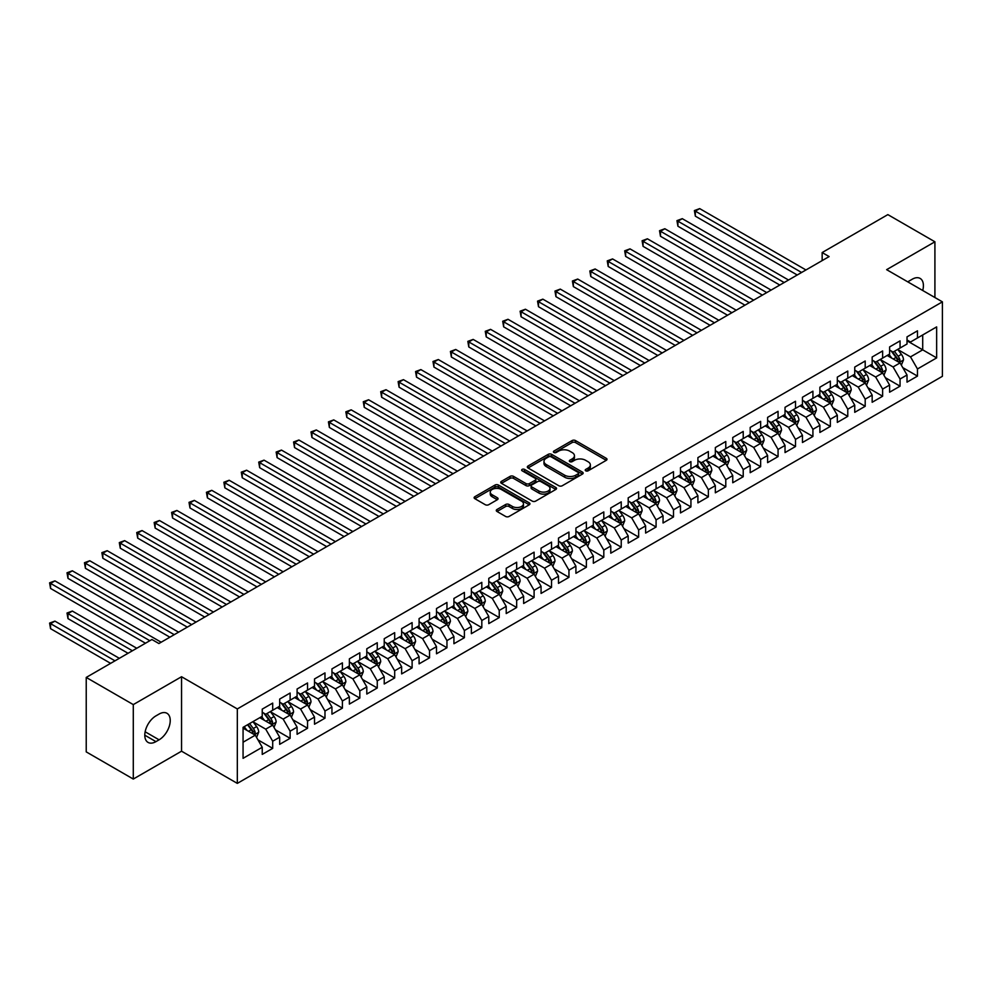 <?xml version="1.0" encoding="UTF-8"?>
<svg xmlns="http://www.w3.org/2000/svg" width="992" height="992" viewBox="0 0 992 992"><rect width="100%" height="100%" fill="white"/><g stroke="black" fill="none" stroke-linecap="round" stroke-linejoin="round"><path stroke-width="1.49" d="M585.726 470.816A1.699 0.98 0 0 0 588.12 470.816L606.298 460.313A2.418 1.401 0 0 0 607.005 459.333A2.418 1.401 0 0 0 606.298 458.341L575.509 440.572A2.418 1.401 0 0 0 572.086 440.572L553.908 451.062A1.699 0.98 0 0 0 553.412 451.744A1.699 0.98 0 0 0 553.908 452.439A1.699 0.98 0 0 0 556.301 452.439L558.657 451.087A7.738 4.464 0 0 1 569.606 451.087L572.173 452.563A7.738 4.464 0 0 1 574.442 455.725A7.738 4.464 0 0 1 572.173 458.887L569.817 460.238A1.699 0.98 0 0 0 569.321 460.933A1.699 0.98 0 0 0 569.817 461.627A1.699 0.98 0 0 0 572.21 461.627L574.566 460.263A7.738 4.464 0 0 1 585.516 460.263L588.082 461.751A7.738 4.464 0 0 1 590.352 464.913A7.738 4.464 0 0 1 588.082 468.075L585.726 469.427A1.699 0.98 0 0 0 585.23 470.121A1.699 0.98 0 0 0 585.726 470.816L585.726 469.427M496.992 509.504A2.418 1.401 0 0 0 496.285 510.483A2.418 1.401 0 0 0 496.992 511.475L505.635 516.46A2.418 1.401 0 0 0 509.057 516.46L529.232 504.804A2.418 1.401 0 0 0 529.939 503.824A2.418 1.401 0 0 0 529.232 502.832L498.443 485.051A2.418 1.401 0 0 0 495.02 485.051L474.846 496.707A2.418 1.401 0 0 0 474.126 497.699A2.418 1.401 0 0 0 474.846 498.678L485.274 504.705A2.418 1.401 0 0 0 488.696 504.705L497.339 499.72A2.418 1.401 0 0 0 498.046 498.728A2.418 1.401 0 0 0 497.339 497.748L492.156 494.76A6.473 3.732 0 0 1 490.259 492.119A6.473 3.732 0 0 1 494.264 488.672A6.473 3.732 0 0 1 501.307 489.478L521.581 501.183A6.473 3.732 0 0 1 523.478 503.824A6.473 3.732 0 0 1 519.486 507.272A6.473 3.732 0 0 1 512.43 506.466L509.057 504.506A2.418 1.401 0 0 0 505.635 504.506L496.992 509.504L496.992 511.475M133.288 704.605L133.288 779.055L181.548 751.192L181.548 676.73L133.288 704.605L86.23 677.437L151.925 639.505L158.894 643.535L829.126 256.581L822.157 252.551L822.157 260.598M181.548 676.73L237.324 708.933L942.4 301.853L942.4 376.303L237.324 783.382L237.324 708.933M934.91 297.526L934.91 241.788L886.637 269.663L942.4 301.853M934.91 241.788L887.852 214.619L822.157 252.551M558.831 485.745A2.418 1.401 0 0 0 562.253 485.745L582.428 474.089A2.418 1.401 0 0 0 583.147 473.11A2.418 1.401 0 0 0 582.428 472.118L551.639 454.348A2.418 1.401 0 0 0 548.229 454.348L528.042 465.992A2.418 1.401 0 0 0 527.335 466.984A2.418 1.401 0 0 0 528.042 467.976L558.831 485.745M522.809 471.175A1.699 0.98 0 0 1 524.532 471.411L524.532 469.402L555.83 487.481A2.418 1.401 0 0 1 556.549 488.461A2.418 1.401 0 0 1 555.83 489.453L535.655 501.109A2.418 1.401 0 0 1 532.233 501.109L501.444 483.327L510.074 478.38L510.074 476.371L501.444 481.356A2.418 1.401 0 0 0 500.737 482.335A2.418 1.401 0 0 0 501.444 483.327L501.444 481.356M510.074 478.38A2.418 1.401 0 0 1 513.496 478.38L513.496 476.371A2.418 1.401 0 0 0 510.074 476.371M513.496 476.371L525.983 483.575A2.418 1.401 0 0 0 529.406 483.575L535.134 480.264A2.418 1.401 0 0 0 535.841 479.285A2.418 1.401 0 0 0 535.134 478.293L522.139 470.791A1.699 0.98 0 0 1 521.643 470.096A1.699 0.98 0 0 1 522.685 469.191A1.699 0.98 0 0 1 524.532 469.402M907.023 340.789L922.709 349.841L922.709 334.961L936.646 326.901L917.476 337.974L917.476 330.832L907.023 336.871L907.023 344.013L900.054 348.031L900.054 340.888L889.601 346.927L889.601 354.07L882.632 358.1L882.632 350.957L872.166 356.984L872.166 364.138L865.198 368.156L865.198 361.014L854.744 367.052L854.744 374.195L847.776 378.225L847.776 371.07L837.322 377.109L837.322 384.251L830.341 388.281L830.341 381.139L819.888 387.178L819.888 394.32L812.919 398.338L812.919 391.195L802.466 397.234L802.466 404.376L795.497 408.406L795.497 401.264L785.032 407.29L785.032 414.433L778.063 418.463L778.063 411.32L767.61 417.359L767.61 424.502L760.641 428.519L760.641 421.377L750.188 427.416L750.188 434.558L743.219 438.588L743.219 431.446L732.753 437.484L732.753 444.627L725.784 448.644L725.784 441.502L715.331 447.541L715.331 454.683L708.362 458.713L708.362 451.558L697.909 457.597L697.909 464.74L690.928 468.77L690.928 461.627L680.475 467.666L680.475 474.808L673.506 478.826L673.506 471.684L663.053 477.722L663.053 484.865L656.084 488.895L656.084 481.752L645.631 487.779L645.631 494.934L638.65 498.951L638.65 491.809L628.196 497.848L628.196 504.99L621.228 509.008L621.228 501.865L610.774 507.904L610.774 515.046L603.806 519.076L603.806 511.934L593.34 517.973L593.34 525.115L586.371 529.133L586.371 521.99L575.918 528.029L575.918 535.172L568.949 539.202L568.949 532.059L558.496 538.086L558.496 545.228L551.527 549.258L551.527 542.116L541.062 548.154L541.062 555.297L534.093 559.314L534.093 552.172L523.64 558.211L523.64 565.353L516.671 569.383L516.671 562.241L506.218 568.28L506.218 575.422L499.236 579.44L499.236 572.297L488.783 578.336L488.783 585.478L481.814 589.508L481.814 582.354L471.361 588.392L471.361 595.535L464.392 599.565L464.392 592.422L453.927 598.461L453.927 605.604L446.958 609.621L446.958 602.479L436.505 608.518L436.505 615.66L429.536 619.69L429.536 612.548L419.083 618.574L419.083 625.729L412.114 629.746L412.114 622.604L401.648 628.643L401.648 635.785L394.68 639.803L394.68 632.66L384.226 638.699L384.226 645.842L377.258 649.872L377.258 642.729L366.804 648.768L366.804 655.91L359.823 659.928L359.823 652.786L349.37 658.824L349.37 665.967L342.401 669.997L342.401 662.854L331.948 668.881L331.948 676.023L324.979 680.053L324.979 672.911L314.514 678.95L314.514 686.092L307.545 690.11L307.545 682.967L297.092 689.006L297.092 696.148L290.123 700.178L290.123 693.036L279.67 699.075L279.67 706.217L272.701 710.235L272.701 703.092L262.235 709.131L262.235 716.274L243.065 727.347L243.065 758.334L262.235 747.261L255.266 735.184L243.065 728.14M936.646 326.901L936.646 357.901L917.476 368.962L910.507 356.884L897.872 349.593M902.757 367.61L917.476 376.104L917.476 368.962M917.476 376.104L907.023 382.143L907.023 375.001L900.054 379.018L893.085 366.953L880.45 359.662M885.323 377.667L900.054 386.173L900.054 379.018M900.054 386.173L889.601 392.2L889.601 385.057L882.632 389.087L875.651 377.01L863.028 369.718M867.901 387.723L882.632 396.23L882.632 389.087M882.632 396.23L872.166 402.268L872.166 395.126L865.198 399.144L858.229 387.078L845.593 379.775M850.479 397.792L865.198 406.286L865.198 399.144M865.198 406.286L854.744 412.325L854.744 405.182L847.776 409.212L840.807 397.135L828.171 389.844M833.044 407.848L847.776 416.355L847.776 409.212M847.776 416.355L837.322 422.394L837.322 415.239L830.341 419.269L823.372 407.191L810.737 399.9M815.622 417.905L830.341 426.411L830.341 419.269M830.341 426.411L819.888 432.45L819.888 425.308L812.919 429.325L805.95 417.26L793.315 409.956M798.2 427.974L812.919 436.468L812.919 429.325M812.919 436.468L802.466 442.506L802.466 435.364L795.497 439.394L788.528 427.316L775.893 420.025M780.766 438.03L795.497 446.536L795.497 439.394M795.497 446.536L785.032 452.575L785.032 445.433L778.063 449.45L771.094 437.373L758.458 430.082M763.344 448.099L778.063 456.593L778.063 449.45M778.063 456.593L767.61 462.632L767.61 455.489L760.641 459.519L753.672 447.442L741.036 440.15M745.91 458.155L760.641 466.662L760.641 459.519M760.641 466.662L750.188 472.688L750.188 465.546L743.219 469.576L736.238 457.498L723.614 450.207M728.488 468.212L743.219 476.718L743.219 469.576M743.219 476.718L732.753 482.757L732.753 475.614L725.784 479.632L718.816 467.567L706.18 460.263M711.066 478.28L725.784 486.774L725.784 479.632M725.784 486.774L715.331 492.813L715.331 485.671L708.362 489.701L701.394 477.623L688.758 470.332M693.631 488.337L708.362 496.843L708.362 489.701M708.362 496.843L697.909 502.882L697.909 495.74L690.928 499.757L683.959 487.68L671.324 480.388M676.209 498.406L690.928 506.9L690.928 499.757M690.928 506.9L680.475 512.938L680.475 505.796L673.506 509.814L666.537 497.748L653.902 490.457M658.787 508.462L673.506 516.968L673.506 509.814M673.506 516.968L663.053 522.995L663.053 515.852L656.084 519.882L649.115 507.805L636.48 500.514M641.353 518.518L656.084 527.025L656.084 519.882M656.084 527.025L645.631 533.064L645.631 525.921L638.65 529.939L631.681 517.874L619.045 510.57M623.931 528.587L638.65 537.081L638.65 529.939M638.65 537.081L628.196 543.12L628.196 535.978L621.228 540.008L614.259 527.93L601.623 520.639M606.496 538.644L621.228 547.15L621.228 540.008M621.228 547.15L610.774 553.189L610.774 546.034L603.806 550.064L596.824 537.986L584.201 530.695M589.074 548.7L603.806 557.206L603.806 550.064M603.806 557.206L593.34 563.245L593.34 556.103L586.371 560.12L579.402 548.055L566.767 540.752M571.652 558.769L586.371 567.263L586.371 560.12M586.371 567.263L575.918 573.302L575.918 566.159L568.949 570.189L561.98 558.112L549.345 550.82M554.218 568.825L568.949 577.332L568.949 570.189M568.949 577.332L558.496 583.37L558.496 576.228L551.527 580.246L544.546 568.168L531.91 560.877M536.796 578.894L551.527 587.388L551.527 580.246M551.527 587.388L541.062 593.427L541.062 586.284L534.093 590.314L527.124 578.237L514.488 570.946M519.374 588.95L534.093 597.457L534.093 590.314M534.093 597.457L523.64 603.483L523.64 596.341L516.671 600.371L509.702 588.293L497.066 581.002M501.94 599.007L516.671 607.513L516.671 600.371M516.671 607.513L506.218 613.552L506.218 606.41L499.236 610.427L492.268 598.362L479.632 591.058M484.518 609.076L499.236 617.57L499.236 610.427M499.236 617.57L488.783 623.608L488.783 616.466L481.814 620.496L474.846 608.418L462.21 601.127M467.096 619.132L481.814 627.638L481.814 620.496M481.814 627.638L471.361 633.677L471.361 626.522L464.392 630.552L457.424 618.475L444.788 611.184M449.661 629.201L464.392 637.695L464.392 630.552M464.392 637.695L453.927 643.734L453.927 636.591L446.958 640.609L439.989 628.544L427.354 621.252M432.239 639.257L446.958 647.764L446.958 640.609M446.958 647.764L436.505 653.79L436.505 646.648L429.536 650.678L422.567 638.6L409.932 631.309M414.805 649.314L429.536 657.82L429.536 650.678M429.536 657.82L419.083 663.859L419.083 656.716L412.114 660.734L405.133 648.669L392.497 641.365M397.383 659.382L412.114 667.876L412.114 660.734M412.114 667.876L401.648 673.915L401.648 666.773L394.68 670.803L387.711 658.725L375.075 651.434M379.961 669.439L394.68 677.945L394.68 670.803M394.68 677.945L384.226 683.984L384.226 676.829L377.258 680.859L370.289 668.782L357.653 661.49M362.526 679.495L377.258 688.002L377.258 680.859M377.258 688.002L366.804 694.04L366.804 686.898L359.823 690.916L352.854 678.85L340.219 671.547M345.104 689.564L359.823 698.058L359.823 690.916M359.823 698.058L349.37 704.097L349.37 696.954L342.401 700.984L335.432 688.907L322.797 681.616M327.682 699.62L342.401 708.127L342.401 700.984M342.401 708.127L331.948 714.166L331.948 707.023L324.979 711.041L318.01 698.963L305.375 691.672M310.248 709.689L324.979 718.183L324.979 711.041M324.979 718.183L314.514 724.222L314.514 717.08L307.545 721.11L300.576 709.032L287.94 701.741M292.826 719.746L307.545 728.252L307.545 721.11M307.545 728.252L297.092 734.278L297.092 727.136L290.123 731.166L283.154 719.088L270.518 711.797M275.392 729.802L290.123 738.308L290.123 731.166M290.123 738.308L279.67 744.347L279.67 737.205L272.701 741.222L265.72 729.157L253.096 721.854M257.97 739.871L272.701 748.365L272.701 741.222M272.701 748.365L262.235 754.404L262.235 747.261M262.235 712.244L265.72 714.265L272.701 710.235M243.065 742.227L255.266 735.184M279.67 702.187L283.154 704.196L290.123 700.178M265.72 729.157L272.701 725.127L259.805 717.687M279.67 737.205L272.701 725.127M297.092 692.131L300.576 694.14L307.545 690.11M283.154 719.088L290.123 715.071L277.227 707.618M297.092 727.136L290.123 715.071M314.514 682.062L318.01 684.083L324.979 680.053M300.576 709.032L307.545 705.002L294.649 697.562M314.514 717.08L307.545 705.002M331.948 672.006L335.432 674.014L342.401 669.997M318.01 698.963L324.979 694.946L312.083 687.493M331.948 707.023L324.979 694.946M349.37 661.949L352.854 663.958L359.823 659.928M335.432 688.907L342.401 684.889L329.505 677.437M349.37 696.954L342.401 684.889M366.804 651.88L370.289 653.889L377.258 649.872M352.854 678.85L359.823 674.82L346.927 667.38M366.804 686.898L359.823 674.82M384.226 641.824L387.711 643.833L394.68 639.803M370.289 668.782L377.258 664.764L364.362 657.312M384.226 676.829L377.258 664.764M401.648 631.755L405.133 633.776L412.114 629.746M387.711 658.725L394.68 654.695L381.784 647.255M401.648 666.773L394.68 654.695M419.083 621.699L422.567 623.708L429.536 619.69M405.133 648.669L412.114 644.639L399.218 637.199M419.083 656.716L412.114 644.639M436.505 611.642L439.989 613.651L446.958 609.621M422.567 638.6L429.536 634.582L416.64 627.13M436.505 646.648L429.536 634.582M453.927 601.574L457.424 603.595L464.392 599.565M439.989 628.544L446.958 624.514L434.062 617.074M453.927 636.591L446.958 624.514M471.361 591.517L474.846 593.526L481.814 589.508M457.424 618.475L464.392 614.457L451.496 607.005M471.361 626.522L464.392 614.457M488.783 581.448L492.268 583.47L499.236 579.44M474.846 608.418L481.814 604.388L468.918 596.948M488.783 616.466L481.814 604.388M506.218 571.392L509.702 573.401L516.671 569.383M492.268 598.362L499.236 594.332L486.34 586.892M506.218 606.41L499.236 594.332M523.64 561.336L527.124 563.344L534.093 559.314M509.702 588.293L516.671 584.276L503.775 576.823M523.64 596.341L516.671 584.276M541.062 551.267L544.546 553.288L551.527 549.258M527.124 578.237L534.093 574.207L521.197 566.767M541.062 586.284L534.093 574.207M558.496 541.21L561.98 543.219L568.949 539.202M544.546 568.168L551.527 564.15L538.631 556.698M558.496 576.228L551.527 564.15M575.918 531.154L579.402 533.163L586.371 529.133M561.98 558.112L568.949 554.094L556.053 546.642M575.918 566.159L568.949 554.094M593.34 521.085L596.824 523.094L603.806 519.076M579.402 548.055L586.371 544.025L573.475 536.585M593.34 556.103L586.371 544.025M610.774 511.029L614.259 513.038L621.228 509.008M596.824 537.986L603.806 533.969L590.91 526.516M610.774 546.034L603.806 533.969M628.196 500.96L631.681 502.981L638.65 498.951M614.259 527.93L621.228 523.9L608.332 516.46M628.196 535.978L621.228 523.9M645.631 490.904L649.115 492.912L656.084 488.895M631.681 517.874L638.65 513.844L625.754 506.404M645.631 525.921L638.65 513.844M663.053 480.847L666.537 482.856L673.506 478.826M649.115 507.805L656.084 503.787L643.188 496.335M663.053 515.852L656.084 503.787M680.475 470.778L683.959 472.8L690.928 468.77M666.537 497.748L673.506 493.718L660.61 486.278M680.475 505.796L673.506 493.718M697.909 460.722L701.394 462.731L708.362 458.713M683.959 487.68L690.928 483.662L678.032 476.21M697.909 495.74L690.928 483.662M715.331 450.653L718.816 452.674L725.784 448.644M701.394 477.623L708.362 473.593L695.466 466.153M715.331 485.671L708.362 473.593M732.753 440.597L736.238 442.606L743.219 438.588M718.816 467.567L725.784 463.537L712.888 456.097M732.753 475.614L725.784 463.537M750.188 430.54L753.672 432.549L760.641 428.519M736.238 457.498L743.219 453.48L730.323 446.028M750.188 465.546L743.219 453.48M767.61 420.472L771.094 422.493L778.063 418.463M753.672 447.442L760.641 443.412L747.745 435.972M767.61 455.489L760.641 443.412M785.032 410.415L788.528 412.424L795.497 408.406M771.094 437.373L778.063 433.355L765.167 425.903M785.032 445.433L778.063 433.355M802.466 400.359L805.95 402.368L812.919 398.338M788.528 427.316L795.497 423.299L782.601 415.846M802.466 435.364L795.497 423.299M819.888 390.29L823.372 392.299L830.341 388.281M805.95 417.26L812.919 413.23L800.023 405.79M819.888 425.308L812.919 413.23M837.322 380.234L840.807 382.242L847.776 378.225M823.372 407.191L830.341 403.174L817.445 395.721M837.322 415.239L830.341 403.174M854.744 370.165L858.229 372.186L865.198 368.156M840.807 397.135L847.776 393.105L834.88 385.665M854.744 405.182L847.776 393.105M872.166 360.108L875.651 362.117L882.632 358.1M858.229 387.078L865.198 383.048L852.302 375.608M872.166 395.126L865.198 383.048M889.601 350.052L893.085 352.061L900.054 348.031M875.651 377.01L882.632 372.992L869.736 365.54M889.601 385.057L882.632 372.992M907.023 339.983L910.507 342.004L917.476 337.974M893.085 366.953L900.054 362.923L887.158 355.483M907.023 375.001L900.054 362.923M86.23 677.437L86.23 751.886L133.288 779.055M181.548 751.192L237.324 783.382M910.507 356.884L922.709 349.841L936.646 357.901M922.721 290.495A15.773 9.102 120 0 0 920.142 278.43A15.773 9.102 120 0 0 912.256 279.211L909.118 281.034A15.773 9.102 120 0 0 907.804 281.877M155.942 715.877A15.773 9.102 120 0 0 145.638 729.765A15.773 9.102 120 0 0 148.056 742.413A15.773 9.102 120 0 0 155.942 741.632L159.08 739.821A15.773 9.102 120 0 0 169.384 725.921A15.773 9.102 120 0 0 166.966 713.285A15.773 9.102 120 0 0 159.08 714.066L155.942 715.877M586.408 471.051L588.082 470.084A7.738 4.464 0 0 0 590.352 466.922L590.352 464.913M574.442 455.725L574.442 457.734A7.738 4.464 0 0 1 572.173 460.896L570.499 461.863M606.261 460.338L575.509 442.581A2.418 1.401 0 0 0 572.086 442.581L554.59 452.674M582.428 472.118L582.428 474.089L551.639 456.357A2.418 1.401 0 0 0 548.229 456.357L528.066 467.988L528.042 465.992M578.162 473.792A1.699 0.98 0 0 0 578.658 473.11A1.699 0.98 0 0 0 578.162 472.415L551.13 456.816A1.699 0.98 0 0 0 548.737 456.816L546.257 458.242A7.738 4.464 0 0 0 543.988 461.404A7.738 4.464 0 0 0 546.257 464.566L564.733 475.23A7.738 4.464 0 0 0 575.682 475.23L578.162 473.792L578.162 475.813A1.699 0.98 0 0 0 578.658 475.118L578.658 473.11M543.988 461.404L543.988 463.413A7.738 4.464 0 0 0 546.257 466.575L546.257 464.566M578.162 475.813L575.682 477.239A7.738 4.464 0 0 1 564.733 477.239L546.257 466.575M513.496 478.38L525.983 485.584A2.418 1.401 0 0 0 529.406 485.584L535.134 482.273A2.418 1.401 0 0 0 535.841 481.294L535.841 479.285M524.532 471.411L555.805 489.465M538.941 491.052A6.473 3.732 0 0 0 545.997 491.871A6.473 3.732 0 0 0 549.99 488.411A6.473 3.732 0 0 0 548.092 485.77L540.95 481.653A2.418 1.401 0 0 0 537.528 481.653L531.799 484.952A2.418 1.401 0 0 0 531.092 485.944A2.418 1.401 0 0 0 531.799 486.936L538.941 491.052L538.941 493.074A6.473 3.732 0 0 0 545.997 493.88A6.473 3.732 0 0 0 549.99 490.42L549.99 488.411M531.092 485.944L531.092 487.952A2.418 1.401 0 0 0 531.799 488.944L531.799 486.936M538.941 493.074L531.799 488.944M523.478 503.824L523.478 505.833A6.473 3.732 0 0 1 519.486 509.28A6.473 3.732 0 0 1 512.43 508.474L509.057 506.528A2.418 1.401 0 0 0 505.635 506.528L497.029 511.488M490.259 492.119L490.259 494.128A6.473 3.732 0 0 0 492.156 496.769L492.156 494.76M497.302 499.745L492.156 496.769M529.232 502.832L529.232 504.804L498.443 487.072A2.418 1.401 0 0 0 495.02 487.072L474.87 498.703M901.344 365.155L903.501 359.885A6.535 3.77 -120 0 0 901.418 354.33L897.723 349.382M891.82 358.174L889.006 354.417M695.342 256.407L762.377 295.108L660.486 236.282L660.486 231.26L664.851 228.743L771.094 290.086M898.826 362.216L899.98 360.17A6.535 3.77 -120 0 0 898.107 356.24L894.412 351.292M892.292 351.602L896.867 357.703A3.323 1.922 60 0 1 897.475 358.72L899.98 360.17M891.138 350.945L896.012 357.442A6.535 3.77 60 0 1 897.884 361.373L898.02 361.745M801.598 272.478L695.342 211.135L699.695 208.618L805.95 269.96M797.233 274.995L695.342 216.169L695.342 211.135L694.388 210.577L699.695 208.618M695.342 216.169L694.388 210.577M883.922 375.224L886.079 369.954A6.535 3.77 -120 0 0 883.996 364.386L880.288 359.451M874.386 368.23L871.571 364.473M677.92 266.476L744.955 305.176L643.064 246.351L643.064 241.316L647.416 238.799L753.672 300.142M881.392 372.273L882.545 370.227A6.535 3.77 -120 0 0 880.685 366.296L876.978 361.361M874.87 361.671L879.433 367.772A3.323 1.922 60 0 1 880.04 368.776L882.545 370.227M873.716 361.001L878.59 367.511A6.535 3.77 60 0 1 880.462 371.43L880.586 371.814M866.487 385.28L868.645 380.01A6.535 3.77 -120 0 0 866.562 374.443L862.866 369.508M856.964 378.299L854.149 374.542M660.486 276.532L727.533 315.233L625.642 256.407L625.642 251.373L629.994 248.868L736.238 310.211M863.97 382.342L865.123 380.283A6.535 3.77 -120 0 0 863.251 376.365L859.556 371.417M857.435 371.727L862.011 377.828A3.323 1.922 60 0 1 862.618 378.845L865.123 380.283M856.294 371.058L861.168 377.568A6.535 3.77 60 0 1 863.028 381.498L863.164 381.87M784.164 282.534L677.92 221.191L682.273 218.674L788.528 280.017M779.811 285.051L677.92 226.226L677.92 221.191L676.953 220.646L682.273 218.674M677.92 226.226L676.953 220.646M766.742 292.603L659.531 230.702L664.851 228.743M660.486 236.282L659.531 230.702M849.065 395.349L851.223 390.067A6.535 3.77 -120 0 0 849.14 384.512L845.432 379.564M839.542 388.356L836.727 384.598M643.064 286.589L710.098 325.302L608.208 266.464L608.208 261.442L612.572 258.924L718.816 320.267M846.548 392.398L847.701 390.352A6.535 3.77 -120 0 0 845.829 386.421L842.121 381.474M840.013 381.784L844.589 387.897A3.323 1.922 60 0 1 845.184 388.901L847.701 390.352M838.86 381.126L843.733 387.624A6.535 3.77 60 0 1 845.606 391.555L845.742 391.939M831.631 405.406L833.801 400.136A6.535 3.77 -120 0 0 831.718 394.568L828.01 389.633M822.108 398.412L819.293 394.655M625.642 296.658L692.676 335.358L590.786 276.532L590.786 271.498L595.138 268.981L701.394 330.324M829.114 402.454L830.267 400.408A6.535 3.77 -120 0 0 828.407 396.478L824.699 391.542M822.591 391.852L827.154 397.953A3.323 1.922 60 0 1 827.762 398.958L830.267 400.408M821.438 391.183L826.311 397.693A6.535 3.77 60 0 1 828.184 401.624L828.308 401.996M749.307 302.659L642.109 240.758L647.416 238.799M643.064 246.351L642.109 240.758M731.885 312.716L624.675 250.827L629.994 248.868M625.642 256.407L624.675 250.827M814.209 415.462L816.366 410.192A6.535 3.77 -120 0 0 814.283 404.637L810.588 399.689M804.686 408.481L801.871 404.724M608.208 306.714L675.254 345.414L573.351 286.589L573.351 281.567L577.716 279.05L683.959 340.392M811.692 412.523L812.845 410.477A6.535 3.77 -120 0 0 810.972 406.546L807.277 401.599M805.157 401.909L809.732 408.01A3.323 1.922 60 0 1 810.34 409.026L812.845 410.477M804.016 401.252L808.889 407.749A6.535 3.77 60 0 1 810.749 411.68L810.886 412.052M714.463 322.784L607.253 260.884L612.572 258.924M608.208 266.464L607.253 260.884M796.787 425.531L798.944 420.248A6.535 3.77 -120 0 0 796.861 414.693L793.154 409.746M787.264 418.537L784.449 414.78M590.786 316.77L657.82 355.483L555.929 296.658L555.929 291.623L560.282 289.106L666.537 350.449M794.257 422.58L795.423 420.534A6.535 3.77 -120 0 0 793.55 416.603L789.843 411.668M787.735 411.965L792.31 418.078A3.323 1.922 60 0 1 792.906 419.083L795.423 420.534M786.582 411.308L791.455 417.818A6.535 3.77 60 0 1 793.327 421.736L793.464 422.121M697.029 332.841L589.831 270.952L595.138 268.981M590.786 276.532L589.831 270.952M779.352 435.587L781.522 430.317A6.535 3.77 -120 0 0 779.427 424.75L775.732 419.814M769.829 428.594L767.014 424.849M573.351 326.839L640.398 365.54L538.507 306.714L538.507 301.68L542.86 299.162L649.115 360.505M776.835 432.648L777.988 430.59A6.535 3.77 -120 0 0 776.116 426.672L772.421 421.724M770.3 422.034L774.876 428.135A3.323 1.922 60 0 1 775.484 429.152L777.988 430.59M769.16 421.364L774.033 427.874A6.535 3.77 60 0 1 775.905 431.805L776.029 432.177M761.93 445.644L764.088 440.374A6.535 3.77 -120 0 0 762.005 434.818L758.31 429.871M752.407 438.662L749.592 434.905M555.929 336.896L622.964 375.608L521.073 316.77L521.073 311.748L525.438 309.231L631.681 370.574M759.413 442.705L760.566 440.659A6.535 3.77 -120 0 0 758.694 436.728L754.999 431.78M752.878 432.09L757.454 438.191A3.323 1.922 60 0 1 758.062 439.208L760.566 440.659M751.725 431.433L756.598 437.931A6.535 3.77 60 0 1 758.471 441.862L758.607 442.246M744.508 455.712L746.666 450.442A6.535 3.77 -120 0 0 744.583 444.875L740.875 439.94M734.973 448.719L732.158 444.962M538.507 346.964L605.542 385.665L503.651 326.839L503.651 321.805L508.003 319.288L614.259 380.63M741.979 452.761L743.132 450.715A6.535 3.77 -120 0 0 741.272 446.784L737.564 441.849M735.456 442.159L740.02 448.26A3.323 1.922 60 0 1 740.627 449.264L743.132 450.715M734.303 441.49L739.176 448A6.535 3.77 60 0 1 741.049 451.918L741.173 452.302M727.074 465.769L729.232 460.499A6.535 3.77 -120 0 0 727.148 454.944L723.453 449.996M717.551 458.788L714.736 455.03M521.073 357.021L588.12 395.721L486.229 336.896L486.229 331.861L490.581 329.356L596.824 390.699M724.557 462.83L725.71 460.772A6.535 3.77 -120 0 0 723.838 456.853L720.142 451.906M718.022 452.216L722.598 458.316A3.323 1.922 60 0 1 723.205 459.333L725.71 460.772M716.881 451.546L721.754 458.056A6.535 3.77 60 0 1 723.614 461.987L723.751 462.359M709.652 475.838L711.81 470.555A6.535 3.77 -120 0 0 709.726 465L706.019 460.052M700.129 468.844L697.314 465.087M503.651 367.077L570.685 405.79L468.794 346.964L468.794 341.93L473.159 339.413L579.402 400.756M707.135 472.886L708.288 470.84A6.535 3.77 -120 0 0 706.416 466.91L702.708 461.974M700.6 462.272L705.176 468.385A3.323 1.922 60 0 1 705.783 469.39L708.288 470.84M699.447 461.615L704.32 468.112A6.535 3.77 60 0 1 706.192 472.043L706.329 472.428M692.218 485.894L694.388 480.624A6.535 3.77 -120 0 0 692.304 475.056L688.597 470.121M682.694 478.9L679.88 475.143M486.229 377.146L553.263 415.846L451.372 357.021L451.372 351.986L455.725 349.469L561.98 410.812M689.7 482.955L690.854 480.897A6.535 3.77 -120 0 0 688.994 476.966L685.286 472.031M683.178 472.341L687.741 478.442A3.323 1.922 60 0 1 688.349 479.446L690.854 480.897M682.025 471.671L686.898 478.181A6.535 3.77 60 0 1 688.77 482.112L688.894 482.484M674.796 495.95L676.953 490.68A6.535 3.77 -120 0 0 674.87 485.125L671.175 480.178M665.272 488.969L662.458 485.212M468.794 387.202L535.841 425.903L433.938 367.077L433.938 362.055L438.303 359.538L544.546 420.881M672.278 493.012L673.432 490.966A6.535 3.77 -120 0 0 671.559 487.035L667.864 482.087M665.744 482.397L670.319 488.498A3.323 1.922 60 0 1 670.927 489.515L673.432 490.966M664.603 481.74L669.476 488.238A6.535 3.77 60 0 1 671.336 492.168L671.472 492.54M657.374 506.019L659.531 500.749A6.535 3.77 -120 0 0 657.448 495.182L653.74 490.246M647.85 499.026L645.036 495.268M451.372 397.271L518.407 435.972L416.516 377.146L416.516 372.112L420.868 369.594L527.124 430.937M654.844 503.068L656.01 501.022A6.535 3.77 -120 0 0 654.137 497.091L650.43 492.156M648.322 492.466L652.897 498.567A3.323 1.922 60 0 1 653.492 499.571L656.01 501.022M647.168 491.796L652.042 498.306A6.535 3.77 60 0 1 653.914 502.225L654.05 502.609M639.939 516.076L642.109 510.806A6.535 3.77 -120 0 0 640.026 505.238L636.318 500.303M630.416 509.094L627.601 505.337M433.938 407.328L500.985 446.028L399.094 387.202L399.094 382.168L403.446 379.663L509.702 441.006M637.422 513.137L638.575 511.078A6.535 3.77 -120 0 0 636.703 507.16L633.008 502.212M630.9 502.522L635.463 508.623A3.323 1.922 60 0 1 636.07 509.64L638.575 511.078M629.746 501.853L634.62 508.363A6.535 3.77 60 0 1 636.492 512.294L636.616 512.666M622.517 526.144L624.675 520.862A6.535 3.77 -120 0 0 622.592 515.307L618.896 510.359M612.994 519.151L610.179 515.394M416.516 417.384L483.563 456.097L381.66 397.259L381.66 392.237L386.024 389.72L492.268 451.062M620 523.193L621.153 521.147A6.535 3.77 -120 0 0 619.281 517.216L615.586 512.269M613.465 512.579L618.041 518.692A3.323 1.922 60 0 1 618.648 519.696L621.153 521.147M612.324 511.922L617.185 518.419A6.535 3.77 60 0 1 619.058 522.35L619.194 522.734M605.095 536.201L607.253 530.931A6.535 3.77 -120 0 0 605.17 525.363L601.462 520.428M595.56 529.207L592.757 525.45M399.094 427.453L466.128 466.153L364.238 407.328L364.238 402.293L368.59 399.776L474.846 461.119M602.566 533.25L603.719 531.204A6.535 3.77 -120 0 0 601.859 527.273L598.151 522.338M596.043 522.648L600.619 528.748A3.323 1.922 60 0 1 601.214 529.753L603.719 531.204M594.89 521.978L599.763 528.488A6.535 3.77 60 0 1 601.636 532.419L601.772 532.791M587.661 546.257L589.818 540.987A6.535 3.77 -120 0 0 587.735 535.432L584.04 530.484M578.138 539.276L575.323 535.519M381.66 437.509L448.706 476.21L346.816 417.384L346.816 412.362L351.168 409.845L457.411 471.188M585.144 543.318L586.297 541.272A6.535 3.77 -120 0 0 584.424 537.342L580.729 532.394M578.609 532.704L583.184 538.805A3.323 1.922 60 0 1 583.792 539.822L586.297 541.272M577.468 532.047L582.341 538.544A6.535 3.77 60 0 1 584.201 542.475L584.338 542.847M570.239 556.326L572.396 551.044A6.535 3.77 -120 0 0 570.313 545.488L566.606 540.541M560.716 549.332L557.901 545.575M364.238 447.566L431.272 486.278L329.381 427.453L329.381 422.418L333.746 419.901L439.989 481.244M567.722 553.375L568.875 551.329A6.535 3.77 -120 0 0 567.002 547.398L563.295 542.463M561.187 542.76L565.762 548.874A3.323 1.922 60 0 1 566.37 549.878L568.875 551.329M560.034 542.103L564.907 548.601A6.535 3.77 60 0 1 566.779 552.532L566.916 552.916M552.817 566.382L554.974 561.112A6.535 3.77 -120 0 0 552.891 555.545L549.184 550.61M543.281 559.389L540.466 555.644M346.816 457.634L413.85 496.335L311.959 437.509L311.959 432.475L316.312 429.958L422.567 491.3M550.287 563.444L551.44 561.385A6.535 3.77 -120 0 0 549.58 557.467L545.873 552.519M543.765 552.829L548.328 558.93A3.323 1.922 60 0 1 548.936 559.947L551.44 561.385M542.612 552.16L547.485 558.67A6.535 3.77 60 0 1 549.357 562.6L549.481 562.972M535.382 576.439L537.54 571.169A6.535 3.77 -120 0 0 535.457 565.614L531.762 560.666M525.859 569.458L523.044 565.7M329.381 467.691L396.428 506.404L294.525 447.566L294.525 442.544L298.89 440.026L405.133 501.369M532.865 573.5L534.018 571.454A6.535 3.77 -120 0 0 532.146 567.523L528.451 562.576M526.33 562.886L530.906 568.986A3.323 1.922 60 0 1 531.514 570.003L534.018 571.454M525.19 562.228L530.063 568.726A6.535 3.77 60 0 1 531.923 572.657L532.059 573.041M517.96 586.508L520.118 581.238A6.535 3.77 -120 0 0 518.035 575.67L514.327 570.735M508.437 579.514L505.622 575.757M311.959 477.76L378.994 516.46L277.103 457.634L277.103 452.6L281.455 450.083L387.711 511.426M515.443 583.556L516.596 581.51A6.535 3.77 -120 0 0 514.724 577.58L511.016 572.644M508.908 572.954L513.484 579.055A3.323 1.922 60 0 1 514.079 580.06L516.596 581.51M507.755 572.285L512.628 578.795A6.535 3.77 60 0 1 514.501 582.713L514.637 583.098M500.526 596.564L502.696 591.294A6.535 3.77 -120 0 0 500.613 585.739L496.905 580.791M491.003 589.583L488.188 585.826M294.525 487.816L361.572 526.516L259.681 467.691L259.681 462.656L264.033 460.152L370.289 521.494M498.009 593.625L499.162 591.567A6.535 3.77 -120 0 0 497.302 587.648L493.594 582.701M491.486 583.011L496.05 589.112A3.323 1.922 60 0 1 496.657 590.128L499.162 591.567M490.333 582.341L495.206 588.851A6.535 3.77 60 0 1 497.079 592.782L497.203 593.154M483.104 606.633L485.262 601.35A6.535 3.77 -120 0 0 483.178 595.795L479.483 590.848M473.581 599.639L470.766 595.882M277.103 497.872L344.15 536.585L242.246 477.76L242.246 472.725L246.611 470.208L352.854 531.551M480.587 603.682L481.74 601.636A6.535 3.77 -120 0 0 479.868 597.705L476.172 592.77M474.052 593.067L478.628 599.18A3.323 1.922 60 0 1 479.235 600.185L481.74 601.636M472.911 592.41L477.772 598.908A6.535 3.77 60 0 1 479.644 602.838L479.781 603.223M465.682 616.689L467.84 611.419A6.535 3.77 -120 0 0 465.756 605.852L462.049 600.916M456.146 609.696L453.344 605.938M259.681 507.941L326.715 546.642L224.824 487.816L224.824 482.782L229.177 480.264L335.432 541.607M463.152 613.75L464.318 611.692A6.535 3.77 -120 0 0 462.446 607.761L458.738 602.826M456.63 603.136L461.206 609.237A3.323 1.922 60 0 1 461.801 610.241L464.318 611.692M455.477 602.466L460.35 608.976A6.535 3.77 60 0 1 462.222 612.907L462.359 613.279M448.248 626.746L450.405 621.476A6.535 3.77 -120 0 0 448.322 615.92L444.627 610.973M438.724 619.764L435.91 616.007M242.246 517.998L309.293 556.698L207.402 497.872L207.402 492.85L211.755 490.333L318.01 551.676M445.73 623.807L446.884 621.761A6.535 3.77 -120 0 0 445.011 617.83L441.316 612.882M439.196 613.192L443.771 619.293A3.323 1.922 60 0 1 444.379 620.31L446.884 621.761M438.055 612.535L442.928 619.033A6.535 3.77 60 0 1 444.8 622.964L444.924 623.336M430.826 636.814L432.983 631.544A6.535 3.77 -120 0 0 430.9 625.977L427.192 621.042M421.302 629.821L418.488 626.064M224.824 528.054L291.859 566.767L189.968 507.941L189.968 502.907L194.333 500.39L300.576 561.732M428.308 633.863L429.462 631.817A6.535 3.77 -120 0 0 427.589 627.886L423.882 622.951M421.774 623.261L426.349 629.362A3.323 1.922 60 0 1 426.957 630.366L429.462 631.817M420.62 622.592L425.494 629.102A6.535 3.77 60 0 1 427.366 633.02L427.502 633.404M679.607 342.91L572.396 281.009L577.716 279.05M573.351 286.589L572.396 281.009M662.185 352.966L554.974 291.065L560.282 289.106M555.929 296.658L554.974 291.065M644.75 363.022L537.54 301.134L542.86 299.162M538.507 306.714L537.54 301.134M627.328 373.091L520.118 311.19L525.438 309.231M521.073 316.77L520.118 311.19M609.894 383.148L502.696 321.247L508.003 319.288M503.651 326.839L502.696 321.247M592.472 393.204L485.262 331.316L490.581 329.356M486.229 336.896L485.262 331.316M575.05 403.273L467.84 341.372L473.159 339.413M468.794 346.964L467.84 341.372M557.616 413.329L450.418 351.441L455.725 349.469M451.372 357.021L450.418 351.441M540.194 423.398L432.983 361.497L438.303 359.538M433.938 367.077L432.983 361.497M522.772 433.454L415.561 371.554L420.868 369.594M416.516 377.146L415.561 371.554M505.337 443.511L398.127 381.622L403.446 379.663M399.094 387.202L398.127 381.622M487.915 453.58L380.705 391.679L386.024 389.72M381.66 397.259L380.705 391.679M470.493 463.636L363.283 401.748L368.59 399.776M364.238 407.328L363.283 401.748M453.059 473.705L345.848 411.804L351.168 409.845M346.816 417.384L345.848 411.804M435.637 483.761L328.426 421.86L333.746 419.901M329.381 427.453L328.426 421.86M418.202 493.818L311.004 431.929L316.312 429.958M311.959 437.509L311.004 431.929M400.78 503.886L293.57 441.986L298.89 440.026M294.525 447.566L293.57 441.986M383.358 513.943L276.148 452.042L281.455 450.083M277.103 457.634L276.148 452.042M365.924 523.999L258.714 462.111L264.033 460.152M259.681 467.691L258.714 462.111M348.502 534.068L241.292 472.167L246.611 470.208M242.246 477.76L241.292 472.167M331.08 544.124L223.87 482.236L229.177 480.264M224.824 487.816L223.87 482.236M413.404 646.871L415.561 641.601A6.535 3.77 -120 0 0 413.478 636.033L409.77 631.098M403.868 639.89L401.053 636.132M207.402 538.123L274.437 576.823L172.546 517.998L172.546 512.963L176.898 510.458L283.154 571.801M410.874 643.932L412.027 641.874A6.535 3.77 -120 0 0 410.167 637.955L406.46 633.008M404.352 633.318L408.915 639.418A3.323 1.922 60 0 1 409.522 640.435L412.027 641.874M403.198 632.648L408.072 639.158A6.535 3.77 60 0 1 409.944 643.089L410.068 643.461M313.646 554.193L206.435 492.292L211.755 490.333M207.402 497.872L206.435 492.292M395.969 656.94L398.127 651.657A6.535 3.77 -120 0 0 396.044 646.102L392.348 641.154M386.446 649.946L383.631 646.189M189.968 548.179L257.015 586.892L155.124 528.054L155.124 523.032L159.476 520.515L265.72 581.858M393.452 653.988L394.605 651.942A6.535 3.77 -120 0 0 392.733 648.012L389.038 643.064M386.917 643.374L391.493 649.487A3.323 1.922 60 0 1 392.1 650.492L394.605 651.942M385.776 642.717L390.65 649.214A6.535 3.77 60 0 1 392.51 653.145L392.646 653.53M296.224 564.25L189.013 502.349L194.333 500.39M189.968 507.941L189.013 502.349M378.547 666.996L380.705 661.726A6.535 3.77 -120 0 0 378.622 656.158L374.914 651.223M369.024 660.002L366.209 656.245M172.546 558.248L239.58 596.948L137.69 538.123L137.69 533.088L142.042 530.571L248.298 591.914M376.03 664.045L377.183 661.999A6.535 3.77 -120 0 0 375.311 658.068L371.603 653.133M369.495 653.443L374.071 659.544A3.323 1.922 60 0 1 374.666 660.548L377.183 661.999M368.342 652.773L373.215 659.283A6.535 3.77 60 0 1 375.088 663.214L375.224 663.586M278.789 574.306L171.591 512.418L176.898 510.458M172.546 517.998L171.591 512.418M361.113 677.052L363.283 671.782A6.535 3.77 -120 0 0 361.2 666.227L357.492 661.28M351.59 670.071L348.775 666.314M155.124 568.304L222.158 607.005L120.268 548.179L120.268 543.157L124.62 540.64L230.876 601.983M358.596 674.114L359.749 672.068A6.535 3.77 -120 0 0 357.889 668.137L354.181 663.189M352.073 663.499L356.636 669.6A3.323 1.922 60 0 1 357.244 670.617L359.749 672.068M350.92 662.842L355.793 669.34A6.535 3.77 60 0 1 357.666 673.27L357.79 673.642M261.367 584.375L154.157 522.474L159.476 520.515M155.124 528.054L154.157 522.474M343.691 687.121L345.848 681.839A6.535 3.77 -120 0 0 343.765 676.284L340.07 671.336M334.168 680.128L331.353 676.37M137.69 578.361L204.736 617.074L102.833 558.248L102.833 553.214L107.198 550.696L213.441 612.039M341.174 684.17L342.327 682.124A6.535 3.77 -120 0 0 340.454 678.193L336.759 673.258M334.639 673.556L339.214 679.669A3.323 1.922 60 0 1 339.822 680.673L342.327 682.124M333.498 672.898L338.371 679.396A6.535 3.77 60 0 1 340.231 683.327L340.368 683.711M243.945 594.431L136.735 532.543L142.042 530.571M137.69 538.123L136.735 532.543M326.269 697.178L328.426 691.908A6.535 3.77 -120 0 0 326.343 686.34L322.636 681.405M316.746 690.184L313.931 686.439M120.268 588.43L187.302 627.13L85.411 568.304L85.411 563.27L89.764 560.753L196.019 622.096M323.739 694.239L324.905 692.18A6.535 3.77 -120 0 0 323.032 688.262L319.325 683.314M317.217 683.624L321.792 689.725A3.323 1.922 60 0 1 322.388 690.742L324.905 692.18M316.064 682.955L320.937 689.465A6.535 3.77 60 0 1 322.809 693.396L322.946 693.768M226.511 604.5L119.3 542.599L124.62 540.64M120.268 548.179L119.3 542.599M308.834 707.234L311.004 701.964A6.535 3.77 -120 0 0 308.909 696.409L305.214 691.461M299.311 700.253L296.496 696.496M102.833 598.486L169.88 637.199L67.989 578.361L67.989 573.339L72.342 570.822L178.597 632.164M306.317 704.295L307.47 702.249A6.535 3.77 -120 0 0 305.598 698.318L301.903 693.371M299.782 693.681L304.358 699.782A3.323 1.922 60 0 1 304.966 700.798L307.47 702.249M298.642 693.024L303.515 699.521A6.535 3.77 60 0 1 305.387 703.452L305.511 703.836M209.089 614.556L101.878 552.656L107.198 550.696M102.833 558.248L101.878 552.656M291.412 717.303L293.57 712.033A6.535 3.77 -120 0 0 291.487 706.465L287.792 701.53M281.889 710.309L279.074 706.552M85.411 608.555L145.477 643.225L50.555 588.43L50.555 583.395L54.92 580.878L161.163 642.221M288.895 714.352L290.048 712.306A6.535 3.77 -120 0 0 288.176 708.375L284.481 703.44M282.36 703.75L286.936 709.85A3.323 1.922 60 0 1 287.544 710.855L290.048 712.306M281.207 703.08L286.08 709.59A6.535 3.77 60 0 1 287.953 713.508L288.089 713.893M191.667 624.613L84.456 562.724L89.764 560.753M85.411 568.304L84.456 562.724M273.99 727.359L276.148 722.089A6.535 3.77 -120 0 0 274.065 716.522L270.357 711.586M264.455 720.378L261.64 716.621M136.772 648.26L72.342 611.06L67.989 613.577L67.989 618.611L128.055 653.294M271.461 724.42L272.614 722.362A6.535 3.77 -120 0 0 270.754 718.444L267.046 713.496M264.938 713.806L269.502 719.907A3.323 1.922 60 0 1 270.109 720.924L272.614 722.362M263.785 713.136L268.658 719.646A6.535 3.77 60 0 1 270.531 723.577L270.655 723.949M67.989 618.611L67.022 613.031L132.407 650.777M67.022 613.031L72.342 611.06M174.232 634.682L67.022 572.781L72.342 570.822M67.989 578.361L67.022 572.781M256.556 737.428L258.714 732.146A6.535 3.77 -120 0 0 256.63 726.59L252.935 721.643M247.033 730.434L244.218 726.677M119.338 658.316L54.92 621.128L50.555 623.646L50.555 628.668L110.633 663.35M254.039 734.477L255.192 732.431A6.535 3.77 -120 0 0 253.32 728.5L249.624 723.565M247.988 724.507L252.08 729.976A3.323 1.922 60 0 1 252.687 730.98L255.192 732.431M247.529 724.768L251.236 729.703A6.535 3.77 60 0 1 253.096 733.634L253.233 734.018M50.555 628.668L49.6 623.088L114.985 660.833M49.6 623.088L54.92 621.128M149.842 640.708L49.6 582.837L54.92 580.878M50.555 588.43L49.6 582.837M588.082 470.084L588.082 468.075M569.817 461.627L569.817 460.238M572.173 460.896L572.173 458.887M553.908 452.439L553.908 451.062M572.086 442.581L572.086 440.572M575.509 442.581L575.509 440.572M606.298 460.313L606.298 458.341M548.229 456.357L548.229 454.348M551.639 456.357L551.639 454.348M564.733 477.239L564.733 475.23M575.682 477.239L575.682 475.23M525.983 485.584L525.983 483.575M529.406 485.584L529.406 483.575M535.134 482.273L535.134 480.264M555.83 489.453L555.83 487.481M505.635 506.528L505.635 504.506M509.057 506.528L509.057 504.506M512.43 508.474L512.43 506.466M497.339 499.72L497.339 497.748M474.846 498.678L474.846 496.707M495.02 487.072L495.02 485.051M498.443 487.072L498.443 485.051M144.782 735.184L155.942 741.632M145.142 731.774L159.08 739.821M899.236 362.452L903.464 360.009M898.107 356.24L901.418 354.33M893.284 359.017L896.012 357.442M881.814 372.508L886.03 370.078M880.685 366.296L883.996 364.386M875.862 369.086L878.59 367.511M864.379 382.577L868.608 380.134M863.251 376.365L866.562 374.443M858.44 379.142L861.168 377.568M846.957 392.634L851.186 390.191M845.829 386.421L849.14 384.512M841.005 389.199L843.733 387.624M829.523 402.702L833.751 400.26M828.407 396.478L831.718 394.568M823.583 399.268L826.311 397.693M812.101 412.759L816.329 410.316M810.972 406.546L814.283 404.637M806.161 409.324L808.889 407.749M794.679 422.815L798.895 420.385M793.55 416.603L796.861 414.693M788.727 419.393L791.455 417.818M777.244 432.884L781.473 430.441M776.116 426.672L779.427 424.75M771.305 429.449L774.033 427.874M759.822 442.94L764.051 440.498M758.694 436.728L762.005 434.818M753.87 439.506L756.598 437.931M742.4 453.009L746.616 450.566M741.272 446.784L744.583 444.875M736.448 449.574L739.176 448M724.966 463.066L729.194 460.623M723.838 456.853L727.148 454.944M719.026 459.631L721.754 458.056M707.544 473.122L711.772 470.692M706.416 466.91L709.726 465M701.592 469.687L704.32 468.112M690.11 483.191L694.338 480.748M688.994 476.966L692.304 475.056M684.17 479.756L686.898 478.181M672.688 493.247L676.916 490.804M671.559 487.035L674.87 485.125M666.748 489.812L669.476 488.238M655.266 503.304L659.482 500.873M654.137 497.091L657.448 495.182M649.314 499.881L652.042 498.306M637.831 513.372L642.06 510.93M636.703 507.16L640.026 505.238M631.892 509.938L634.62 508.363M620.409 523.429L624.638 520.986M619.281 517.216L622.592 515.307M614.457 519.994L617.185 518.419M602.987 533.498L607.203 531.055M601.859 527.273L605.17 525.363M597.035 530.063L599.763 528.488M585.553 543.554L589.781 541.111M584.424 537.342L587.735 535.432M579.613 540.119L582.341 538.544M568.131 553.61L572.359 551.18M567.002 547.398L570.313 545.488M562.179 550.188L564.907 548.601M550.696 563.679L554.925 561.236M549.58 557.467L552.891 555.545M544.757 560.244L547.485 558.67M533.274 573.736L537.503 571.293M532.146 567.523L535.457 565.614M527.335 570.301L530.063 568.726M515.852 583.804L520.081 581.362M514.724 577.58L518.035 575.67M509.9 580.37L512.628 578.795M498.418 593.861L502.646 591.418M497.302 587.648L500.613 585.739M492.478 590.426L495.206 588.851M480.996 603.917L485.224 601.487M479.868 597.705L483.178 595.795M475.044 600.482L477.772 598.908M463.574 613.986L467.79 611.543M462.446 607.761L465.756 605.852M457.622 610.551L460.35 608.976M446.14 624.042L450.368 621.6M445.011 617.83L448.322 615.92M440.2 620.608L442.928 619.033M428.718 634.099L432.946 631.668M427.589 627.886L430.9 625.977M422.766 630.676L425.494 629.102M411.283 644.168L415.512 641.725M410.167 637.955L413.478 636.033M405.344 640.733L408.072 639.158M393.861 654.224L398.09 651.781M392.733 648.012L396.044 646.102M387.922 650.789L390.65 649.214M376.439 664.293L380.668 661.85M375.311 658.068L378.622 656.158M370.487 660.858L373.215 659.283M359.005 674.349L363.233 671.906M357.889 668.137L361.2 666.227M353.065 670.914L355.793 669.34M341.583 684.406L345.811 681.975M340.454 678.193L343.765 676.284M335.631 680.983L338.371 679.396M324.161 694.474L328.377 692.032M323.032 688.262L326.343 686.34M318.209 691.04L320.937 689.465M306.726 704.531L310.955 702.088M305.598 698.318L308.909 696.409M300.787 701.096L303.515 699.521M289.304 714.6L293.533 712.157M288.176 708.375L291.487 706.465M283.352 711.165L286.08 709.59M271.882 724.656L276.098 722.213M270.754 718.444L274.065 716.522M265.93 721.221L268.658 719.646M254.448 734.712L258.676 732.282M253.32 728.5L256.63 726.59M248.508 731.278L251.236 729.703"/></g></svg>
